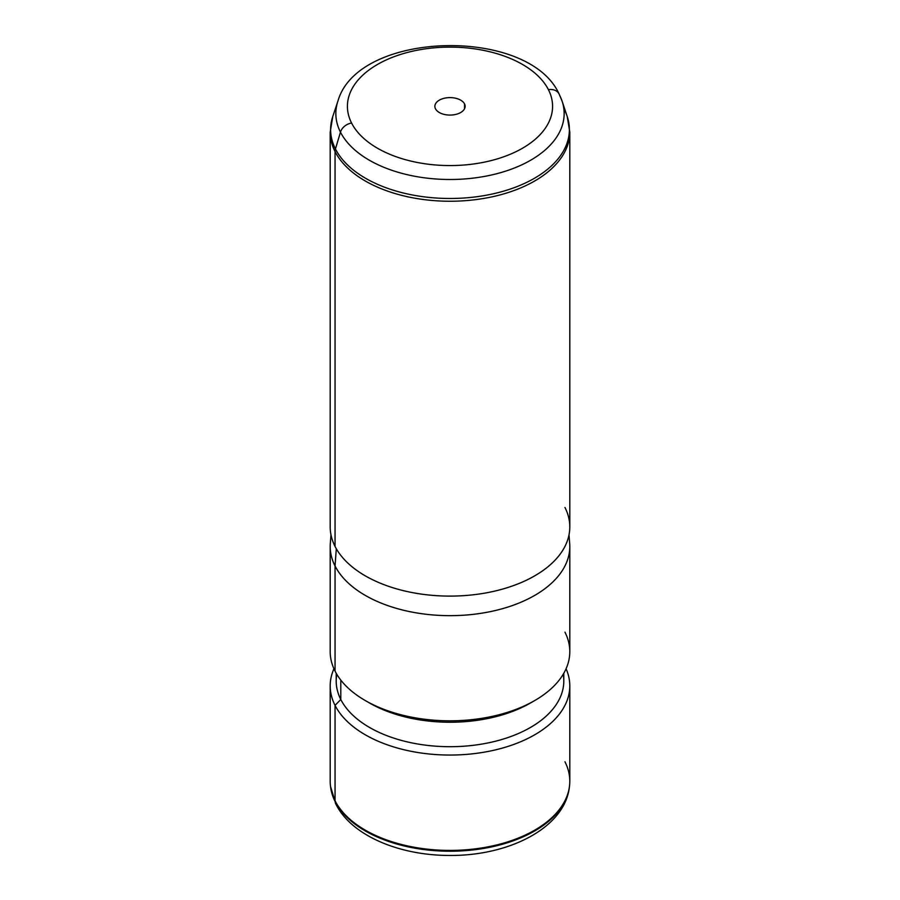 <?xml version="1.0" encoding="UTF-8"?>
<svg xmlns="http://www.w3.org/2000/svg" width="900" height="900" viewBox="0 0 900 900"><rect width="100%" height="100%" fill="white"/><g stroke="black" fill="none" stroke-linecap="round" stroke-linejoin="round"><path stroke-width="1.35" d="M336.791 674.269A113.805 65.7 0 0 0 340.796 699.491L335.048 705.364A119.801 69.165 0 0 0 467.032 754.346A119.801 69.165 0 0 0 569.801 685.89L569.801 781.256A119.801 69.165 180 0 1 467.032 849.712A119.801 69.165 180 0 1 335.048 800.73L335.048 705.364A119.801 69.165 180 0 1 333.934 668.768A119.801 69.165 0 0 0 330.199 685.89A119.801 69.165 0 0 0 335.048 705.364L335.048 800.73A119.801 69.165 0 0 1 330.435 785.531L330.525 786.386A119.7 69.109 0 0 0 335.137 801.562A11.981 9.383 153.1 0 0 335.914 804.195A11.981 9.383 -26.9 0 1 335.137 801.562A119.7 69.109 0 0 0 463.354 850.793A119.7 69.109 0 0 0 569.475 786.386A119.7 69.109 180 0 1 463.354 850.793A119.7 69.109 180 0 1 335.137 801.562A119.7 69.109 180 0 1 330.525 786.386L335.914 804.195C351.675 835.808 399.679 855.585 449.831 855.45C509.265 855.945 565.324 827.629 569.475 786.386L569.565 785.531A119.801 69.165 0 0 0 564.952 761.783M330.199 685.89L330.199 781.256A119.801 69.165 180 0 0 335.048 800.73A119.801 69.165 0 0 0 463.354 849.982A119.801 69.165 0 0 0 569.565 785.531M569.801 685.89A119.801 69.165 0 0 0 566.066 668.768A119.801 69.165 180 0 1 481.691 752.591A119.801 69.165 180 0 1 335.048 705.364L340.796 699.491A113.805 65.7 0 0 0 471.938 745.47A113.805 65.7 0 0 0 563.209 674.269M563.805 673.245L563.805 680.996A113.805 65.7 180 0 1 466.189 746.033A113.805 65.7 180 0 1 340.796 699.491L340.796 680.085L340.796 699.491A113.805 65.7 180 0 1 336.195 680.996L336.195 673.245M367.459 701.775A113.805 65.7 0 0 0 532.541 701.775A113.805 65.7 180 0 1 530.471 703.001A113.805 65.7 180 0 1 369.529 703.001L365.287 700.56A119.801 69.165 0 0 0 534.712 700.56A119.801 69.165 0 0 0 564.952 632.183M335.048 671.13L335.048 565.976A119.801 69.165 0 0 0 467.032 614.959A119.801 69.165 0 0 0 569.801 546.502L569.801 651.656A119.801 69.165 180 0 1 467.032 720.113A119.801 69.165 180 0 1 335.048 671.13A119.801 69.165 180 0 1 330.199 651.656L330.199 546.502A119.801 69.165 0 0 0 335.048 565.976L335.048 671.13A119.801 69.165 0 0 0 365.287 700.56M569.014 534.814L569.678 543.442A119.801 69.165 180 0 1 469.654 614.734A119.801 69.165 180 0 1 335.048 565.976L336.296 548.73L335.048 565.976A119.801 69.165 180 0 1 330.322 543.442L330.986 534.814M564.559 110.149A119.385 68.929 0 0 1 567.225 116.494L569.801 132.086A119.801 69.165 180 0 1 467.032 200.542A119.801 69.165 180 0 1 335.048 151.56A11.981 9.383 -26.9 0 1 335.441 148.961A119.385 68.929 180 0 1 332.775 116.494A119.385 68.929 0 0 0 335.441 148.961L340.47 132.142A11.981 9.383 -26.9 0 1 351.574 123.019A11.981 9.383 153.1 0 0 340.47 132.142A114.154 65.903 0 0 0 476.91 177.638A114.154 65.903 0 0 0 562.084 101.104A114.154 65.903 180 0 1 476.91 177.638A114.154 65.903 180 0 1 340.47 132.142L335.441 148.961A119.385 68.929 0 0 0 478.147 196.537A119.385 68.929 0 0 0 567.225 116.494A119.385 68.929 180 0 1 478.147 196.537A119.385 68.929 180 0 1 335.441 148.961A11.981 9.383 153.1 0 0 335.048 151.56A119.801 69.165 180 0 1 330.199 132.086A119.801 69.165 0 0 0 335.048 151.56L335.048 546.413L335.048 151.56A119.801 69.165 0 0 0 467.032 200.542A119.801 69.165 0 0 0 569.801 132.086L569.801 526.939A119.801 69.165 180 0 1 467.032 595.406A119.801 69.165 180 0 1 335.048 546.413A119.801 69.165 0 0 0 483.728 593.303A119.801 69.165 0 0 0 564.952 507.465M351.574 123.019A102.578 59.22 0 0 0 478.879 163.17A102.578 59.22 0 0 0 548.426 89.674A11.981 9.383 -26.9 0 1 559.114 94.028A11.981 9.383 153.1 0 0 548.426 89.674A102.578 59.22 0 0 0 421.121 49.511A102.578 59.22 0 0 0 351.574 123.019A102.578 59.22 180 0 1 421.121 49.511A102.578 59.22 180 0 1 548.426 89.674A102.578 59.22 180 0 1 478.879 163.17A102.578 59.22 180 0 1 351.574 123.019M340.47 132.142A114.154 65.903 180 0 1 337.916 101.104A114.154 65.903 0 0 0 340.47 132.142M559.53 95.04A11.981 9.383 153.1 0 0 559.114 94.028L562.084 101.104A114.154 65.903 0 0 0 559.53 95.04M464.524 103.883A15.131 8.741 0 0 0 445.736 97.965A15.131 8.741 0 0 0 435.476 108.799A15.131 8.741 0 0 0 454.264 114.728A15.131 8.741 0 0 0 464.524 103.883A15.131 8.741 180 0 1 465.131 106.346A15.131 8.741 180 0 1 452.149 114.986A15.131 8.741 180 0 1 435.476 108.799A15.131 8.741 180 0 1 434.869 106.346A15.131 8.741 180 0 1 447.851 97.695A15.131 8.741 180 0 1 464.524 103.883L464.524 108.799L464.524 103.883M335.048 546.413A119.801 69.165 180 0 1 330.199 526.939L330.199 132.086L332.775 116.494L337.916 101.104C357.93 30.431 528.727 26.37 559.114 94.028M534.712 700.56L530.471 703.001M567.225 116.494L562.084 101.104"/></g></svg>
